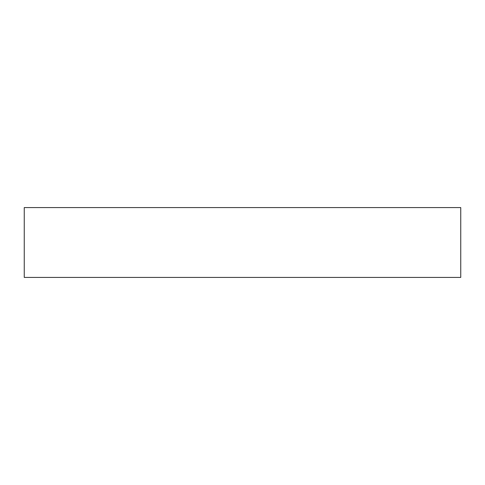 <?xml version="1.0" encoding="UTF-8"?>
<svg xmlns="http://www.w3.org/2000/svg" width="485" height="485" viewBox="0 0 485 485"><rect width="100%" height="100%" fill="white"/><g stroke="black" fill="none" stroke-linecap="round" stroke-linejoin="round"><path stroke-width="0.73" d="M24.25 207.58L24.25 277.42L460.75 277.42L460.75 207.58L24.25 207.58L24.25 277.42L460.75 277.42L460.75 207.58L24.25 207.58"/></g></svg>
